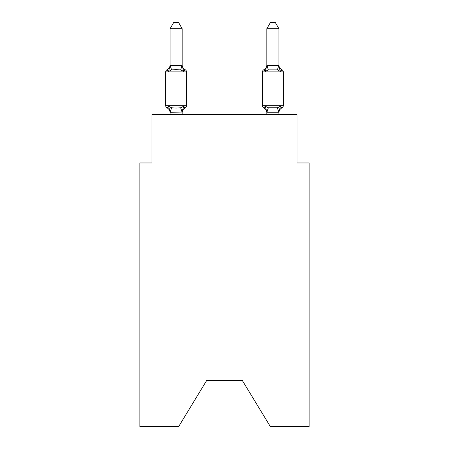 <?xml version="1.0" encoding="UTF-8"?>
<svg xmlns="http://www.w3.org/2000/svg" width="449" height="449" viewBox="0 0 449 449"><rect width="100%" height="100%" fill="white"/><g stroke="black" fill="none" stroke-linecap="round" stroke-linejoin="round"><path stroke-width="0.67" d="M242.398 380.6L270.326 426.55L309.142 426.55L309.142 162.953L297.047 162.953L297.047 114.59L151.953 114.59L151.953 162.953L139.858 162.953L139.858 426.55L178.674 426.55L206.602 380.6L242.398 380.6L206.602 380.6M278.913 112.721L278.913 112.721A5.321 5.321 0 0 1 281.905 107.934A2.419 2.419 0 0 0 283.263 105.762A2.419 2.419 0 0 1 281.905 107.934L281.214 107.603L281.905 107.934A2.419 2.419 0 0 0 283.263 105.762A2.419 2.419 0 0 1 281.905 107.934A2.419 2.419 0 0 0 283.263 105.762A2.419 2.419 0 0 1 281.905 107.934L281.214 107.603L281.905 107.934A2.419 2.419 0 0 0 283.263 105.762A2.419 2.419 0 0 1 281.905 107.934A2.419 2.419 0 0 0 283.263 105.762A2.419 2.419 0 0 1 281.905 107.934L281.214 107.603L281.905 107.934A2.419 2.419 0 0 0 283.263 105.762A2.419 2.419 0 0 1 281.905 107.934A2.419 2.419 0 0 0 283.263 105.762A2.419 2.419 0 0 1 281.905 107.934L281.214 107.603L281.905 107.934A2.419 2.419 0 0 0 283.263 105.762A2.419 2.419 0 0 1 281.905 107.934A2.419 2.419 0 0 0 283.263 105.762A2.419 2.419 0 0 1 281.905 107.934L281.214 107.603L281.905 107.934A2.419 2.419 0 0 0 283.263 105.762A2.419 2.419 0 0 1 281.905 107.934A2.419 2.419 0 0 0 283.263 105.762A2.419 2.419 0 0 1 281.905 107.934L281.214 107.603L281.905 107.934A2.419 2.419 0 0 0 283.263 105.762A2.419 2.419 0 0 1 281.905 107.934A2.419 2.419 0 0 0 283.263 105.762A2.419 2.419 0 0 1 281.905 107.934L281.214 107.603L281.905 107.934A2.419 2.419 0 0 0 283.263 105.762A2.419 2.419 0 0 1 281.905 107.934A2.419 2.419 0 0 0 283.263 105.762A2.419 2.419 0 0 1 281.905 107.934L281.214 107.603L281.905 107.934A2.419 2.419 0 0 0 283.263 105.762A2.419 2.419 0 0 1 281.905 107.934A2.419 2.419 0 0 0 283.263 105.762A2.419 2.419 0 0 1 281.905 107.934L280.423 106.233L281.905 107.934L280.423 106.233L281.905 107.934L280.423 106.233L281.905 107.934L280.423 106.233L281.905 107.934L280.423 106.233L277.403 107.788L268.328 107.788L265.308 106.233L263.827 107.934A5.321 5.321 0 0 1 266.818 112.721L266.818 112.003L266.818 112.721A5.321 5.321 0 0 0 263.827 107.934A5.321 5.321 0 0 1 266.818 112.721A5.321 5.321 0 0 0 263.827 107.934A5.321 5.321 0 0 1 266.818 112.721A5.321 5.321 0 0 0 263.827 107.934A5.321 5.321 0 0 1 266.818 112.721A5.321 5.321 0 0 0 263.827 107.934A5.321 5.321 0 0 1 266.818 112.721A5.321 5.321 0 0 0 263.827 107.934A5.321 5.321 0 0 1 266.818 112.721A5.321 5.321 0 0 0 263.827 107.934A5.321 5.321 0 0 1 266.818 112.721A5.321 5.321 0 0 0 263.827 107.934A5.321 5.321 0 0 1 266.818 112.721A5.321 5.321 0 0 0 263.827 107.934L265.308 106.233L263.827 107.934A5.321 5.321 0 0 1 266.818 112.721M265.875 69.516L265.308 71.43L263.827 69.73L265.308 71.43L265.875 69.516L265.308 71.43L265.875 69.516L265.308 71.43L265.875 69.516L265.308 71.43L265.875 69.516L265.308 71.43L265.875 69.516L265.308 71.43L265.875 69.516L265.308 71.43L265.875 69.516L265.308 71.43L265.875 69.516L265.308 71.43L268.328 69.876L277.403 69.876L280.423 71.43L281.905 69.73L280.423 71.43L279.16 67.479L280.423 71.43L281.905 69.73L280.423 71.43L279.16 67.479L280.423 71.43L281.905 69.73L280.423 71.43L279.16 67.479L280.423 71.43L281.905 69.73L280.423 71.43L279.16 67.479L280.423 71.43L281.905 69.73L280.423 71.43L279.16 67.479L280.423 71.43L281.905 69.73L280.423 71.43L279.16 67.479L280.423 71.43L279.16 67.479L280.423 71.43L279.16 67.479L280.423 71.43L281.905 69.73A2.419 2.419 0 0 1 283.263 71.902L283.263 105.762L262.469 105.762A2.419 2.419 0 0 0 263.827 107.934A2.419 2.419 0 0 1 262.469 105.762A2.419 2.419 0 0 0 263.827 107.934L265.308 106.233L263.827 107.934A2.419 2.419 0 0 1 262.469 105.762A2.419 2.419 0 0 0 263.827 107.934L265.308 106.233L263.827 107.934A2.419 2.419 0 0 1 262.469 105.762A2.419 2.419 0 0 0 263.827 107.934L265.308 106.233L263.827 107.934A2.419 2.419 0 0 1 262.469 105.762A2.419 2.419 0 0 0 263.827 107.934L265.308 106.233L263.827 107.934A2.419 2.419 0 0 1 262.469 105.762A2.419 2.419 0 0 0 263.827 107.934L265.308 106.233L263.827 107.934A2.419 2.419 0 0 1 262.469 105.762A2.419 2.419 0 0 0 263.827 107.934L265.308 106.233L263.827 107.934A2.419 2.419 0 0 1 262.469 105.762A2.419 2.419 0 0 0 263.827 107.934L265.308 106.233L263.827 107.934A2.419 2.419 0 0 1 262.469 105.762L262.469 71.902A2.419 2.419 0 0 1 263.827 69.73L265.308 71.43L263.827 69.73L264.517 70.061M278.913 114.59L278.913 112.222L266.818 112.222L265.308 106.233M266.818 64.948L266.818 64.948A5.321 5.321 0 0 1 263.827 69.73L265.308 71.43L263.827 69.73L265.308 71.43L263.827 69.73L265.308 71.43L263.827 69.73L265.308 71.43L263.827 69.73L265.308 71.43L263.827 69.73L265.308 71.43L263.827 69.73L265.308 71.43L263.827 69.73L265.308 71.43L266.818 65.442L278.812 65.414L280.423 71.43L279.16 67.479M182.182 112.098L170.188 112.256L168.577 106.233L167.095 107.934A2.419 2.419 0 0 1 165.737 105.762A2.419 2.419 0 0 0 167.095 107.934A2.419 2.419 0 0 1 165.737 105.762A2.419 2.419 0 0 0 167.095 107.934A2.419 2.419 0 0 1 165.737 105.762A2.419 2.419 0 0 0 167.095 107.934A2.419 2.419 0 0 1 165.737 105.762A2.419 2.419 0 0 0 167.095 107.934A2.419 2.419 0 0 1 165.737 105.762A2.419 2.419 0 0 0 167.095 107.934A2.419 2.419 0 0 1 165.737 105.762A2.419 2.419 0 0 0 167.095 107.934A2.419 2.419 0 0 1 165.737 105.762A2.419 2.419 0 0 0 167.095 107.934A2.419 2.419 0 0 1 165.737 105.762A2.419 2.419 0 0 0 167.095 107.934A2.419 2.419 0 0 1 165.737 105.762A2.419 2.419 0 0 0 167.095 107.934A2.419 2.419 0 0 1 165.737 105.762A2.419 2.419 0 0 0 167.095 107.934A2.419 2.419 0 0 1 165.737 105.762A2.419 2.419 0 0 0 167.095 107.934A2.419 2.419 0 0 1 165.737 105.762A2.419 2.419 0 0 0 167.095 107.934A2.419 2.419 0 0 1 165.737 105.762A2.419 2.419 0 0 0 167.095 107.934A2.419 2.419 0 0 1 165.737 105.762A2.419 2.419 0 0 0 167.095 107.934A2.419 2.419 0 0 1 165.737 105.762A2.419 2.419 0 0 0 167.095 107.934A2.419 2.419 0 0 1 165.737 105.762A2.419 2.419 0 0 0 167.095 107.934A2.419 2.419 0 0 1 165.737 105.762A2.419 2.419 0 0 0 167.095 107.934L168.577 106.233L167.095 107.934L168.577 106.233L167.095 107.934L168.577 106.233L167.095 107.934L168.577 106.233L167.095 107.934L168.577 106.233L167.095 107.934L168.577 106.233L167.095 107.934L168.577 106.233L167.095 107.934L168.577 106.233L167.095 107.934L168.577 106.233L171.597 107.788L176.131 108.029L180.672 107.788L183.692 106.233L185.173 107.934L184.483 107.603L185.173 107.934A2.419 2.419 0 0 0 186.531 105.762L186.531 71.902A2.419 2.419 0 0 0 185.173 69.73A2.419 2.419 0 0 1 186.531 71.902A2.419 2.419 0 0 0 185.173 69.73L183.692 71.43L185.173 69.73A2.419 2.419 0 0 1 186.531 71.902A2.419 2.419 0 0 0 185.173 69.73L183.692 71.43L185.173 69.73A2.419 2.419 0 0 1 186.531 71.902A2.419 2.419 0 0 0 185.173 69.73L183.692 71.43L185.173 69.73A2.419 2.419 0 0 1 186.531 71.902A2.419 2.419 0 0 0 185.173 69.73L183.692 71.43L185.173 69.73A2.419 2.419 0 0 1 186.531 71.902A2.419 2.419 0 0 0 185.173 69.73L183.692 71.43L185.173 69.73A2.419 2.419 0 0 1 186.531 71.902A2.419 2.419 0 0 0 185.173 69.73L183.692 71.43L185.173 69.73A2.419 2.419 0 0 1 186.531 71.902A2.419 2.419 0 0 0 185.173 69.73L183.692 71.43L185.173 69.73A2.419 2.419 0 0 1 186.531 71.902A2.419 2.419 0 0 0 185.173 69.73L183.692 71.43L185.173 69.73A2.419 2.419 0 0 1 186.531 71.902A2.419 2.419 0 0 0 185.173 69.73L183.692 71.43L185.173 69.73A2.419 2.419 0 0 1 186.531 71.902A2.419 2.419 0 0 0 185.173 69.73L183.692 71.43L185.173 69.73A2.419 2.419 0 0 1 186.531 71.902A2.419 2.419 0 0 0 185.173 69.73L183.692 71.43L185.173 69.73A2.419 2.419 0 0 1 186.531 71.902A2.419 2.419 0 0 0 185.173 69.73L183.692 71.43L185.173 69.73A2.419 2.419 0 0 1 186.531 71.902A2.419 2.419 0 0 0 185.173 69.73L183.692 71.43L185.173 69.73A2.419 2.419 0 0 1 186.531 71.902A2.419 2.419 0 0 0 185.173 69.73L183.692 71.43L185.173 69.73A2.419 2.419 0 0 1 186.531 71.902A2.419 2.419 0 0 0 185.173 69.73L183.692 71.43L185.173 69.73A2.419 2.419 0 0 1 186.531 71.902A2.419 2.419 0 0 0 185.173 69.73L183.692 71.43L185.173 69.73A2.419 2.419 0 0 1 186.531 71.902L165.737 71.902A2.419 2.419 0 0 1 167.095 69.73L168.577 71.43L167.095 69.73A5.321 5.321 0 0 0 170.087 64.948M182.182 65.442L183.692 71.43L185.173 69.73L183.692 71.43L180.672 69.876L176.131 69.634L171.597 69.876L168.577 71.43L170.087 65.442L182.182 65.661L182.182 28.736L170.087 28.736L170.087 65.442L171.597 69.876M170.087 112.721L170.087 112.721A5.321 5.321 0 0 0 167.095 107.934M182.182 112.721A5.321 5.321 0 0 1 185.173 107.934L183.692 106.233L185.173 107.934L183.692 106.233L185.173 107.934L183.692 106.233L185.173 107.934L183.692 106.233L185.173 107.934L183.692 106.233L185.173 107.934L183.692 106.233L185.173 107.934L183.692 106.233L185.173 107.934L183.692 106.233L185.173 107.934L183.692 106.233L182.182 112.003L182.749 109.158M266.818 112.222L266.818 114.59M278.913 64.948L278.913 64.948A5.321 5.321 0 0 0 281.905 69.73A2.419 2.419 0 0 1 283.263 71.902L262.469 71.902M165.737 71.902L165.737 105.762L186.531 105.762M182.182 114.59L182.182 112.222M170.087 114.59L170.087 112.222M182.182 64.948A5.321 5.321 0 0 0 185.173 69.73M170.087 28.736L173.718 22.45L178.55 22.45L182.182 28.736M278.913 65.442L278.913 28.736L266.818 28.736L266.818 65.442M280.423 106.233L278.913 112.222M266.818 28.736L270.45 22.45L275.282 22.45L278.913 28.736M171.597 107.788L170.188 112.256M180.672 107.788L182.081 112.256M182.081 65.414L180.672 69.876M278.812 112.256L277.403 107.788M266.919 112.256L268.328 107.788M277.403 69.876L278.812 65.414M268.328 69.876L266.919 65.414"/></g></svg>
